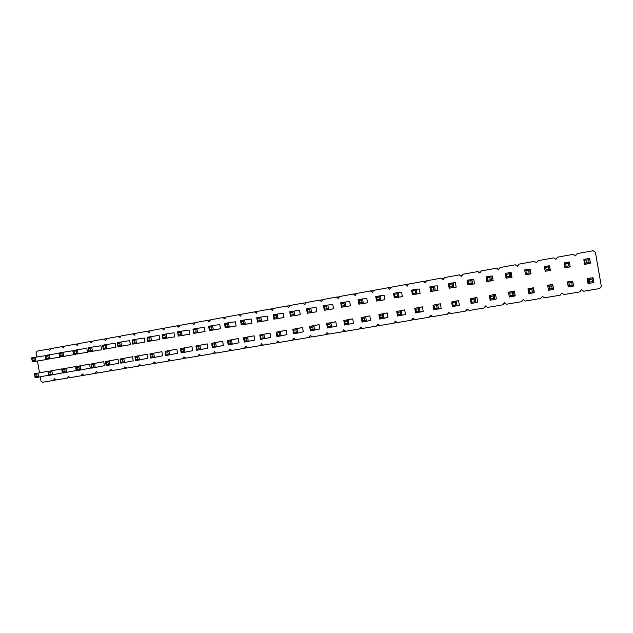 <?xml version="1.0" encoding="UTF-8"?>
<svg xmlns="http://www.w3.org/2000/svg" width="633" height="633" viewBox="0 0 633 633"><rect width="100%" height="100%" fill="white"/><g stroke="black" fill="none" stroke-linecap="round" stroke-linejoin="round"><path stroke-width="0.95" d="M36.746 357.004L36.026 352.897L37.094 351.133L48.021 349.155L49.635 350.453L50.711 348.672L61.749 346.678L63.379 347.976L64.471 346.188L75.628 344.17L77.273 345.476L78.381 343.672L89.657 341.638L91.318 342.951L92.434 341.14L103.836 339.082L105.513 340.396L106.645 338.576L118.165 336.495L119.859 337.816L120.998 335.981L132.645 333.876L134.362 335.205L135.517 333.362L147.291 331.233L149.016 332.57L150.187 330.711L162.088 328.559L163.836 329.904L165.023 328.029L177.058 325.86L178.822 327.206L180.017 325.322L192.187 323.131L193.967 324.484L195.186 322.585L207.482 320.369L209.286 321.722L210.52 319.815L222.958 317.576L224.77 318.937L226.021 317.022L238.601 314.751L240.437 316.12L241.695 314.19L254.419 311.895L256.278 313.272L257.552 311.325L270.418 308.999L272.301 310.384L273.591 308.429L286.607 306.079L288.498 307.472L289.811 305.502L302.978 303.128L304.892 304.52L306.222 302.542L319.53 300.137L321.469 301.537L322.814 299.544L336.289 297.114L338.244 298.523L339.604 296.513L353.238 294.052L355.216 295.469L356.593 293.443L370.384 290.958L372.386 292.375L373.786 290.341L387.736 287.825L389.754 289.249L391.178 287.2L405.294 284.652L407.335 286.084L408.776 284.027L423.058 281.448L425.131 282.888L426.587 280.807L441.043 278.196L443.132 279.644L444.611 277.555L459.249 274.912L461.362 276.368L462.858 274.263L477.67 271.589L479.806 273.045L481.325 270.924L496.319 268.218L498.48 269.69L500.015 267.553L515.199 264.808L517.39 266.287L518.941 264.135L534.315 261.358L536.531 262.845L538.105 260.669L553.669 257.86L555.909 259.356L557.507 257.172L573.269 254.324L575.532 255.827L577.154 253.619L593.113 250.739L595.408 252.251L601.35 286.345L599.704 288.537L583.713 291.227L581.442 289.708L579.812 291.884L564.027 294.543L561.78 293.032L560.173 295.192L544.578 297.811L542.362 296.307L540.78 298.452L525.382 301.039L523.19 299.544L521.632 301.672L506.416 304.236L504.248 302.74L502.713 304.853L487.679 307.385L485.535 305.897L484.023 308.002L469.172 310.494L467.059 309.015L465.556 311.104L450.894 313.572L448.797 312.101L447.317 314.174L432.83 316.611L430.756 315.147L429.301 317.204L414.979 319.61L412.93 318.154L411.497 320.195L397.35 322.577L395.316 321.129L393.9 323.154L379.919 325.512L377.917 324.064L376.516 326.082L362.693 328.408L360.715 326.968L359.33 328.97L345.673 331.273L343.711 329.84L342.342 331.827L328.844 334.097L326.905 332.673L325.56 334.651L312.219 336.898L310.297 335.482L308.967 337.444L295.777 339.66L293.87 338.251L292.557 340.206L279.517 342.398L277.642 340.989L276.344 342.928L263.447 345.096L261.587 343.703L260.305 345.626L247.558 347.77L245.723 346.378L244.457 348.292L231.852 350.413L230.024 349.028L228.782 350.927L216.312 353.024L214.508 351.647L213.274 353.538L200.954 355.611L199.166 354.243L197.947 356.118L185.754 358.167L183.989 356.798L182.787 358.666L170.728 360.699L168.979 359.338L167.785 361.19L155.86 363.192L154.128 361.839L152.957 363.682L141.159 365.668L139.442 364.323L138.287 366.151L126.616 368.113L124.915 366.776L123.767 368.596L112.223 370.534L110.538 369.197L109.406 371.009L97.988 372.932L96.319 371.603L95.203 373.399L83.904 375.298L82.25 373.976L81.151 375.765L69.97 377.64L68.332 376.326L67.24 378.099L56.179 379.966L54.557 378.653L53.481 380.417L42.53 382.261L40.923 380.955L40.211 376.864M39.507 372.821L37.45 361.047M180.215 332.388L181.37 331.178L189.077 330.046L189.797 334.192L178.221 336.099L177.485 331.866L181.37 331.178L182.114 335.411L178.221 336.099L178.15 332.76L180.215 332.388L180.611 334.643L178.546 335.007M173.988 332.736L174.708 336.859L162.903 338.805L162.167 334.596L173.988 332.736M149.657 337.832L150.82 336.621L159.057 335.395L159.777 339.502L147.75 341.488L147.022 337.302L150.82 336.621L151.548 340.815L147.75 341.488L147.631 338.188L149.657 337.832L150.045 340.056L148.019 340.419M132.036 339.968L132.629 340.863L134.631 340.507L135.794 339.304L144.292 338.022L145.012 342.105L132.764 344.13L132.036 339.968L135.794 339.304L136.522 343.466L145.012 342.105M181.085 349.574L180.413 348.656L191.949 346.512L192.677 350.666L185.05 352.225L181.157 352.89L180.413 348.656L184.306 347.992L185.05 352.225L183.546 351.473L181.481 351.829L181.085 349.574L183.159 349.218L183.546 351.473M165.727 352.209L165.078 351.299L176.844 349.115L177.564 353.238L169.668 354.844L165.814 355.501L165.078 351.299L168.932 350.635L169.668 354.844L168.164 354.1L166.115 354.448L165.727 352.209L167.769 351.861L168.164 354.1M150.646 358.088L150.923 357.044L149.918 353.902L161.906 351.687L162.618 355.786L154.452 357.439L150.646 358.088L149.918 353.902L161.906 351.687M135.517 357.392L134.924 356.482L147.125 354.227L147.837 358.31L135.652 360.644L134.924 356.482L138.682 355.833L139.41 360.003L137.907 359.267L135.905 359.607L135.517 357.392L137.519 357.052L137.907 359.267M77.068 367.425L76.561 366.523L89.577 364.125L90.282 368.121L77.273 370.59L76.561 366.523L80.162 365.906L80.874 369.981L79.354 369.268L77.44 369.593L77.068 367.425L78.983 367.1L79.354 369.268M91.437 364.964L90.915 364.054L103.733 361.688L104.437 365.708L91.627 368.145L90.915 364.054L94.554 363.429L95.274 367.528L93.755 366.808L91.817 367.14L91.437 364.964L93.375 364.632L93.755 366.808M120.816 363.176L120.666 359.948L120.088 359.038L132.503 356.743L133.215 360.802L124.535 362.535L120.816 363.176L120.088 359.038L132.503 356.743M105.972 362.464L105.426 361.554L118.047 359.228L118.751 363.271L106.138 365.676L105.426 361.554L109.105 360.921L109.826 365.043L108.306 364.323L106.352 364.655L105.972 362.464L107.927 362.131L108.306 364.323M105.07 345.768L106.249 344.574L115.246 343.205L115.95 347.24L103.29 349.345L102.57 345.23L106.249 344.574L106.969 348.688L103.29 349.345L103.116 346.116L105.07 345.768L105.45 347.952L103.496 348.3M90.535 348.356L91.714 347.161L100.956 345.753L101.652 349.764L88.794 351.901L88.074 347.81L91.714 347.161L92.434 351.26L88.794 351.901L88.596 348.696L90.535 348.356L90.915 350.532L88.976 350.872M86.808 348.269L87.512 352.264L74.449 354.44L73.745 350.365L86.808 348.269M129.694 340.625L130.398 344.684L117.944 346.749L117.224 342.611L129.694 340.625M196.618 346.908L195.921 345.99L207.228 343.885L207.956 348.055L200.606 349.574L196.665 350.247L195.921 345.99L199.862 345.317L200.606 349.574L199.11 348.815L197.013 349.171L196.618 346.908L198.715 346.552L199.11 348.815M192.978 329.105L193.666 329.999L195.755 329.627L196.91 328.4L204.332 327.324L205.06 331.494L193.722 333.362L192.978 329.105L196.91 328.4L197.654 332.665L205.06 331.494M212.332 344.21L211.612 343.292L222.666 341.227L223.402 345.42L216.336 346.892L212.356 347.572L211.612 343.292L215.592 342.611L216.336 346.892L214.848 346.124L212.728 346.488L212.332 344.21L214.452 343.846L214.848 346.124M211.477 326.826L212.617 325.599L219.762 324.571L220.498 328.772L209.388 330.592L208.645 326.311L212.617 325.599L213.368 329.888L209.388 330.592L209.365 327.206L211.477 326.826L211.873 329.105L209.76 329.484M250.082 336.511L254.078 335.822L254.822 340.063L244.275 342.137L243.523 337.808L250.082 336.511M243.46 321.137L244.591 319.902L251.143 318.985L251.879 323.226L241.276 324.958L240.524 320.63L244.591 319.902L245.351 324.238L241.276 324.958L241.695 323.827L241.3 321.524L243.46 321.137L243.863 323.439L241.695 323.827M227.374 324.001L228.513 322.767L235.365 321.793L236.101 326.011L225.245 327.791L224.493 323.487L228.513 322.767L229.265 327.079L225.245 327.791L225.641 326.668L225.237 324.381L227.374 324.001L227.777 326.288L225.641 326.668M228.22 341.488L227.476 340.562L238.285 338.544L239.021 342.762L232.256 344.186L228.228 344.866L227.476 340.562L231.496 339.874L232.256 344.186L230.768 343.41L228.624 343.774L228.22 341.488L230.365 341.116L230.768 343.41M473.753 279.303L474.552 283.885L467.898 284.905L467.075 280.229L473.753 279.303M455.388 282.579L456.179 287.129L449.169 288.213L448.354 283.568L455.388 282.579M433.455 287.327L434.507 286.037L437.237 285.815L438.028 290.333L430.669 291.481L429.862 286.86L434.507 286.037L435.314 290.666L430.669 291.481L431.421 290.223L430.986 287.77L433.455 287.327L433.882 289.787L431.421 290.223M384.081 295.287L384.856 299.733L376.524 301.055L375.733 296.513L384.081 295.287M397.018 293.815L398.086 292.533L401.591 292.169L402.374 296.64L394.351 297.906L393.56 293.34L398.086 292.533L398.877 297.099L394.351 297.906L395.032 296.671L394.612 294.242L397.018 293.815L397.445 296.244L395.032 296.671M411.6 290.12L412.692 291.022L415.121 290.587L416.182 289.305L419.307 289.012L420.09 293.506L412.4 294.709L411.6 290.12L416.182 289.305L416.981 293.902L420.09 293.506M435.828 304.552L440.37 303.769L441.161 308.295L433.874 309.822L433.067 305.201L435.828 304.552M417.93 307.63L422.425 306.855L423.208 311.357L415.58 312.939L414.781 308.35L417.93 307.63M397.777 312.386L396.717 311.452L404.685 309.909L405.468 314.379L402.05 315.25L397.516 316.017L396.717 311.452L401.251 310.676L402.05 315.25L400.61 314.403L398.197 314.815L397.777 312.386L400.183 311.974L400.61 314.403M471.522 299.733L470.319 298.792L476.926 297.478L477.725 302.06L475.889 302.661L471.134 303.476L470.319 298.792L475.074 297.977L475.889 302.661L474.481 301.791L471.949 302.218L471.522 299.733L474.046 299.298L474.481 301.791M453.94 301.435L458.537 300.643L459.329 305.193L452.389 306.665L451.574 302.02L453.94 301.435M379.895 315.456L378.874 314.522L387.159 312.924L387.934 317.37L384.144 318.296L379.665 319.064L378.874 314.522L383.353 313.754L384.144 318.296L382.704 317.465L380.322 317.869L379.895 315.456L382.277 315.044L382.704 317.465M362.029 322.062L362.654 320.884L362.234 318.486L361.245 317.552L369.838 315.907L370.614 320.322L366.452 321.311L362.029 322.062L361.245 317.552L369.838 315.907M366.784 298.372L367.551 302.788L358.911 304.164L358.12 299.654L366.784 298.372M260.511 339.367L260.962 338.251L260.559 335.933L259.752 335.015L270.054 333.077L270.797 337.342L264.634 338.663L260.511 339.367L259.752 335.015L270.054 333.077M277.009 333.108L276.178 332.19L286.211 330.291L286.963 334.588L281.107 335.854L276.938 336.566L276.178 332.19L280.348 331.47L281.107 335.854L279.636 335.063L277.42 335.443L277.009 333.108L279.232 332.729L279.636 335.063M276.186 315.313L277.309 314.071L283.236 313.264L283.988 317.552L273.907 319.19L273.139 314.807L277.309 314.071L278.069 318.454L273.907 319.19L274.382 318.035L273.97 315.709L276.186 315.313L276.597 317.647L274.382 318.035M267.102 316.136L267.846 320.401L257.496 322.086L256.737 317.734L267.102 316.136M293.657 330.252L292.794 329.326L302.55 327.483L303.31 331.803L297.779 333.013L293.562 333.733L292.794 329.326L297.012 328.606L297.779 333.013L296.307 332.214L294.068 332.602L293.657 330.252L295.896 329.872L296.307 332.214M289.74 311.847L290.602 312.749L292.842 312.354L293.949 311.096L299.559 310.352L300.319 314.664L290.507 316.255L289.74 311.847L293.949 311.096L294.725 315.511L300.319 314.664M349.685 301.419L350.453 305.81L341.504 307.242L340.72 302.756L349.685 301.419M326.739 306.317L327.839 305.059L332.784 304.433L333.544 308.793L324.302 310.281L323.526 305.826L327.839 305.059L328.614 309.521L324.302 310.281L324.864 309.094L324.444 306.728L326.739 306.317L327.158 308.69L324.864 309.094M348.443 319.586L352.723 318.85L353.491 323.241L344.605 325.038L343.822 320.551L348.443 319.586M331.573 322.49L335.806 321.762L336.566 326.13L327.388 327.973L326.612 323.51L331.573 322.49M309.687 309.355L310.795 308.097L316.073 307.409L316.832 311.752L307.306 313.288L306.53 308.857L310.795 308.097L311.571 312.536L307.306 313.288L307.836 312.109L307.424 309.759L309.687 309.355L310.107 311.713L307.836 312.109M314.902 325.362L319.079 324.642L319.839 328.978L310.376 330.869L309.6 326.438L314.902 325.362M58.98 353.23L59.668 357.186L46.233 359.425L45.529 355.398L58.98 353.23M61.931 353.443L63.118 352.264L72.819 350.761L73.515 354.741L60.27 356.941L59.557 352.897L63.118 352.264L63.83 356.316L60.27 356.941L60.032 353.776L61.931 353.443L62.303 355.596L60.412 355.936M62.849 369.87L62.366 368.96L75.572 366.539L76.269 370.511L63.071 373.011L62.366 368.96L65.927 368.351L66.639 372.402L65.12 371.698L63.221 372.022L62.849 369.87L64.74 369.545L65.12 371.698M49.026 375.409L48.322 371.381L61.718 368.92L62.406 372.877L52.547 374.807L49.026 375.409L48.322 371.381L61.718 368.92M505.229 273.424L506.503 274.326L509.098 273.867L510.103 272.554L511.171 272.633L511.978 277.27L506.052 278.164L505.229 273.424L510.103 272.554L510.934 277.301L511.978 277.27M509.787 293.158L508.505 292.224L514.384 291.038L515.191 295.674L514.218 296.133L509.336 296.964L508.505 292.224L513.387 291.386L514.218 296.133L512.825 295.239L510.23 295.682L509.787 293.158L512.382 292.715L512.825 295.239M492.347 275.988L493.154 280.601L486.856 281.558L486.033 276.85L492.347 275.988M490.116 300.24L490.971 298.974L490.535 296.466L489.293 295.532L495.536 294.282L496.343 298.887L494.935 299.417L490.116 300.24L489.293 295.532L495.536 294.282M528.602 270.394L529.607 269.08L530.232 269.239L531.047 273.907L525.501 274.722L524.67 269.959L529.607 269.08L530.438 273.852L525.501 274.722L526.419 273.401L525.983 270.861L528.602 270.394L529.046 272.934L526.419 273.401M529.283 289.819L527.969 288.877L533.461 287.754L534.276 292.422L533.746 292.802L528.8 293.649L527.969 288.877L532.907 288.031L533.746 292.802L532.353 291.9L529.726 292.351L529.283 289.819L531.91 289.368L532.353 291.9M549.523 265.797L550.346 270.497L545.187 271.248L544.356 266.446L549.523 265.797M549.033 286.425L547.885 285.269L552.775 284.431L553.519 289.431L548.51 290.286L547.672 285.491L552.68 284.628L553.519 289.431L552.142 288.521L549.476 288.98L549.033 286.425L551.699 285.966L552.142 288.521M589.75 282.104L588.706 283.442L587.954 283.267L587.123 278.52L592.994 277.697L593.841 282.563L588.706 283.442L587.851 278.575L592.994 277.697L592.029 279.05L592.48 281.638L589.75 282.104L589.299 279.517L592.029 279.05M568.205 286.63L567.382 281.914L572.707 281.187L573.545 286.021L568.205 286.63M589.109 262.299L590.47 263.241L584.67 264.428L583.84 259.68L584.488 259.293L589.624 258.375L590.47 263.241L585.335 264.151L584.488 259.293L585.929 260.195L588.658 259.712L589.109 262.299L586.38 262.782L585.929 260.195M569.36 261.991L568.379 263.32L568.83 265.892L570.198 266.825L564.937 267.917L564.296 262.893L569.36 261.991L570.198 266.825L564.937 267.917M34.862 374.673L34.427 373.771L48.005 371.278L48.694 375.211L35.124 377.774L34.427 373.771L37.917 373.169L38.613 377.181L37.086 376.485L35.234 376.801L34.862 374.673L36.714 374.348L37.086 376.485M33.937 358.42L35.132 357.249L45.275 355.675L45.964 359.607L32.346 361.878L31.65 357.874L35.132 357.249L35.836 361.261L32.346 361.878L32.085 358.753L33.937 358.42L34.309 360.557L32.457 360.881M583.713 291.227L581.41 289.748M405.294 284.652L408.38 284.597M423.058 281.448L426.033 281.598M441.043 278.196L443.899 278.56M459.249 274.912L461.979 275.497M477.67 271.589L480.281 272.388M496.319 268.218L498.804 269.239M515.199 264.808L517.549 266.058M534.315 261.358L536.531 262.837M577.154 253.619L575.476 255.787M523.404 299.694L521.632 301.672M504.683 303.041L502.713 304.853M486.191 306.356L484.023 308.002M467.922 309.624L465.556 311.104M449.873 312.852L447.317 314.174M432.03 316.049L429.301 317.204M414.409 319.198L411.497 320.195M48.021 349.155L50.648 348.783M61.749 346.678L64.4 346.298M53.481 380.417L56.076 379.879M75.628 344.17L78.31 343.79M67.24 378.099L69.859 377.553M89.657 341.638L92.363 341.258M81.151 375.765L83.793 375.211M103.836 339.082L106.566 338.702M95.203 373.399L97.87 372.837M118.165 336.495L120.919 336.115M109.406 371.009L112.104 370.44M132.645 333.876L135.43 333.496M123.767 368.596L126.481 368.01M147.291 331.233L150.1 330.853M138.287 366.151L141.024 365.565M162.088 328.559L164.928 328.187M152.957 363.682L155.718 363.081M177.058 325.86L179.922 325.481M167.785 361.19L170.578 360.581M192.187 323.131L195.075 322.751M182.787 358.666L185.596 358.049M207.482 320.369L210.401 319.997M197.947 356.118L200.788 355.485M222.958 317.576L225.902 317.204M213.274 353.538L216.138 352.89M238.601 314.751L241.569 314.387M228.782 350.927L231.662 350.271M254.419 311.895L257.417 311.539M244.457 348.292L247.361 347.62M270.418 308.999L273.44 308.659M260.305 345.626L263.241 344.938M286.607 306.079L289.653 305.739M276.344 342.928L279.295 342.224M302.978 303.128L306.048 302.796M292.557 340.206L295.532 339.478M319.53 300.137L322.632 299.82M308.967 337.444L311.95 336.701M336.289 297.114L339.399 296.814M325.56 334.651L328.567 333.892M353.238 294.052L356.371 293.775M342.342 331.827L345.365 331.043M370.384 290.958L373.533 290.705M359.33 328.97L362.353 328.163M387.736 287.825L390.901 287.604M376.516 326.082L379.547 325.243M393.9 323.154L396.931 322.284M180.611 334.643L182.114 335.411L189.797 334.192M164.849 335.126L166.012 333.915L166.748 338.125L162.903 338.805L162.808 335.49L164.849 335.126L165.245 337.365L163.195 337.729M165.245 337.365L166.748 338.125L174.708 336.859M150.045 340.056L151.548 340.815L159.777 339.502M134.631 340.507L135.019 342.722L136.522 343.466L132.764 344.13L132.629 340.863M183.159 349.218L184.306 347.992L191.949 346.512M167.769 351.861L168.932 350.635L176.844 349.115M150.535 354.82L152.561 354.472L153.724 353.254L154.452 357.439L152.949 356.696L150.923 357.044M137.519 357.052L138.682 355.833L147.125 354.227M78.983 367.1L80.162 365.906L89.577 364.125M93.375 364.632L94.554 363.429L103.733 361.688M120.666 359.948L122.644 359.607L123.815 358.397L124.535 362.535L123.024 361.807L121.045 362.147M107.927 362.131L109.105 360.921L118.047 359.228M105.45 347.952L106.969 348.688L115.95 347.24M90.915 350.532L92.434 351.26L101.652 349.764M76.15 350.911L77.337 349.725L78.049 353.8L74.449 354.44L74.243 351.252L76.15 350.911L76.53 353.079L74.615 353.42M76.53 353.079L78.049 353.8L87.512 352.264M119.764 343.149L120.943 341.955L121.663 346.093L117.944 346.749L117.793 343.497L119.764 343.149L120.151 345.349L118.173 345.705M120.151 345.349L121.663 346.093L130.398 344.684M198.715 346.552L199.862 345.317L207.228 343.885M195.755 329.627L196.151 331.89L197.654 332.665L193.722 333.362L193.666 329.999M214.452 343.846L215.592 342.611L222.666 341.227M211.873 329.105L213.368 329.888L220.498 328.772M244.298 338.726L243.523 337.808L247.59 337.104L248.35 341.44L246.87 340.657L244.702 341.029L244.298 338.726L246.466 338.354L246.87 340.657M246.466 338.354L247.59 337.104L254.078 335.822M243.863 323.439L245.351 324.238L251.879 323.226M227.777 326.288L229.265 327.079L236.101 326.011M230.365 341.116L231.496 339.874L238.285 338.544M470.802 280.68L471.83 279.382L472.653 284.067L467.898 284.905L468.705 283.624L468.278 281.131L470.802 280.68L471.237 283.173L468.705 283.624M471.237 283.173L472.653 284.067L474.552 283.885M452.017 284.027L453.054 282.729L453.861 287.382L449.169 288.213L449.944 286.947L449.517 284.47L452.017 284.027L452.445 286.504L449.944 286.947M452.445 286.504L453.861 287.382L456.179 287.129M433.882 289.787L435.314 290.666L438.028 290.333M379.127 296.996L380.204 295.722L380.995 300.264L376.524 301.055L377.173 299.836L376.754 297.415L379.127 296.996L379.555 299.409L377.173 299.836M379.555 299.409L380.995 300.264L384.856 299.733M397.445 296.244L398.877 297.099L402.374 296.64M415.121 290.587L415.549 293.032L416.981 293.902L412.4 294.709L413.112 293.467L412.692 291.022M434.191 306.135L433.067 305.201L437.704 304.402L438.519 309.031L437.094 308.176L434.626 308.595L434.191 306.135L436.659 305.715L437.094 308.176M436.659 305.715L437.704 304.402L440.37 303.769M415.873 309.276L414.781 308.35L419.37 307.559L420.17 312.156L418.737 311.309L416.3 311.721L415.873 309.276L418.31 308.864L418.737 311.309M418.31 308.864L419.37 307.559L422.425 306.855M400.183 311.974L401.251 310.676L404.685 309.909M474.046 299.298L475.074 297.977L476.926 297.478M452.737 302.954L451.574 302.02L456.274 301.213L457.089 305.866L455.673 305.003L453.173 305.423L452.737 302.954L455.238 302.527L455.673 305.003M455.238 302.527L456.274 301.213L458.537 300.643M382.277 315.044L383.353 313.754L387.159 312.924M362.234 318.486L364.584 318.082L365.668 316.793L366.452 321.311L365.004 320.48L362.654 320.884M361.459 300.137L362.535 298.871L363.326 303.389L358.911 304.164L359.528 302.962L359.109 300.556L361.459 300.137L361.878 302.542L359.528 302.962M361.878 302.542L363.326 303.389L367.551 302.788M260.559 335.933L262.75 335.561L263.874 334.303L264.634 338.663L263.154 337.88L260.962 338.251M279.232 332.729L280.348 331.47L286.211 330.291M276.597 317.647L278.069 318.454L283.988 317.552M259.728 318.241L260.851 316.998L261.611 321.358L257.496 322.086L257.947 320.947L257.544 318.628L259.728 318.241L260.131 320.559L257.947 320.947M260.131 320.559L261.611 321.358L267.846 320.401M295.896 329.872L297.012 328.606L302.55 327.483M292.842 312.354L293.253 314.696L294.725 315.511L290.507 316.255L291.014 315.092L290.602 312.749M343.996 303.247L345.088 301.981L345.871 306.475L341.504 307.242L342.089 306.048L341.678 303.658L343.996 303.247L344.415 305.636L342.089 306.048M344.415 305.636L345.871 306.475L350.453 305.81M327.158 308.69L328.614 309.521L333.544 308.793M344.787 321.477L343.822 320.551L348.197 319.8L348.981 324.294L347.525 323.471L345.199 323.867L344.787 321.477L347.106 321.081L347.525 323.471M347.106 321.081L348.197 319.8L352.723 318.85M327.538 324.436L326.612 323.51L330.932 322.767L331.708 327.237L330.252 326.422L327.949 326.81L327.538 324.436L329.833 324.049L330.252 326.422M329.833 324.049L330.932 322.767L335.806 321.762M310.107 311.713L311.571 312.536L316.832 311.752M310.494 327.364L309.6 326.438L313.865 325.702L314.641 330.141L313.177 329.334L310.906 329.722L310.494 327.364L312.765 326.976L313.177 329.334M312.765 326.976L313.865 325.702L319.079 324.642M47.855 355.944L49.05 354.773L49.754 358.8L46.233 359.425L45.987 356.276L47.855 355.944L48.227 358.088L46.359 358.42M48.227 358.088L49.754 358.8L59.668 357.186M62.303 355.596L63.83 356.316L73.515 354.741M64.74 369.545L65.927 368.351L75.572 366.539M48.781 372.283L50.656 371.959L51.843 370.772L52.547 374.807L51.028 374.103L49.152 374.427M509.098 273.867L509.533 276.392L510.934 277.301L506.052 278.164L506.938 276.85L506.503 274.326M512.382 292.715L514.384 291.038M489.831 277.294L490.844 275.988L491.667 280.704L486.856 281.558L487.703 280.253L487.268 277.752L489.831 277.294L490.266 279.802L487.703 280.253M490.266 279.802L491.667 280.704L493.154 280.601M490.535 296.466L493.099 296.03L494.112 294.701L494.935 299.417L493.534 298.531L490.971 298.974M529.046 272.934L531.047 273.907M531.91 289.368L533.461 287.754M548.368 266.881L549.357 265.551L550.196 270.362L545.187 271.248L546.152 269.903L545.709 267.355L548.368 266.881L548.811 269.436L546.152 269.903M548.811 269.436L550.346 270.497M551.699 285.966L552.775 284.431M589.299 279.517L587.123 278.52M569.486 285.562L568.481 286.884L567.635 282.057L572.707 281.187L571.734 282.532L572.185 285.103L569.486 285.562L569.035 282.991L571.734 282.532M569.035 282.991L567.382 281.914M586.38 262.782L584.67 264.428M568.83 265.892L566.139 266.366L565.134 267.719L564.296 262.893L565.688 263.795L568.379 263.32M36.714 374.348L37.917 373.169L48.005 371.278M34.309 360.557L35.836 361.261L45.964 359.607M177.485 331.866L178.15 332.76M162.167 334.596L162.808 335.49M147.022 337.302L147.631 338.188M135.019 342.722L133.017 343.07M181.157 352.89L181.481 351.829M165.814 355.501L166.115 354.448M152.561 354.472L152.949 356.696M135.652 360.644L135.905 359.607M77.273 370.59L77.44 369.593M91.627 368.145L91.817 367.14M122.644 359.607L123.024 361.807M106.138 365.676L106.352 364.655M102.57 345.23L103.116 346.116M88.074 347.81L88.596 348.696M73.745 350.365L74.243 351.252M117.224 342.611L117.793 343.497M196.665 350.247L197.013 349.171M196.151 331.89L194.062 332.262M212.356 347.572L212.728 346.488M208.645 326.311L209.365 327.206M244.275 342.137L244.702 341.029M240.524 320.63L241.3 321.524M224.493 323.487L225.237 324.381M228.228 344.866L228.624 343.774M467.075 280.229L468.278 281.131M448.354 283.568L449.517 284.47M429.862 286.86L430.986 287.77M375.733 296.513L376.754 297.415M393.56 293.34L394.612 294.242M415.549 293.032L413.112 293.467M433.874 309.822L434.626 308.595M415.58 312.939L416.3 311.721M397.516 316.017L398.197 314.815M471.134 303.476L471.949 302.218M452.389 306.665L453.173 305.423M379.665 319.064L380.322 317.869M364.584 318.082L365.004 320.48M358.12 299.654L359.109 300.556M262.75 335.561L263.154 337.88M276.938 336.566L277.42 335.443M273.139 314.807L273.97 315.709M256.737 317.734L257.544 318.628M293.562 333.733L294.068 332.602M293.253 314.696L291.014 315.092M340.72 302.756L341.678 303.658M323.526 305.826L324.444 306.728M344.605 325.038L345.199 323.867M327.388 327.973L327.949 326.81M306.53 308.857L307.424 309.759M310.376 330.869L310.906 329.722M45.529 355.398L45.987 356.276M59.557 352.897L60.032 353.776M63.071 373.011L63.221 372.022M50.656 371.959L51.028 374.103M509.533 276.392L506.938 276.85M509.336 296.964L510.23 295.682M486.033 276.85L487.268 277.752M493.099 296.03L493.534 298.531M524.67 269.959L525.983 270.861M528.8 293.649L529.726 292.351M544.356 266.446L545.709 267.355M548.51 290.286L549.476 288.98M593.841 282.563L592.48 281.638M573.545 286.021L572.185 285.103M589.624 258.375L588.658 259.712M566.139 266.366L565.688 263.795M35.124 377.774L35.234 376.801M31.65 357.874L32.085 358.753"/></g></svg>
